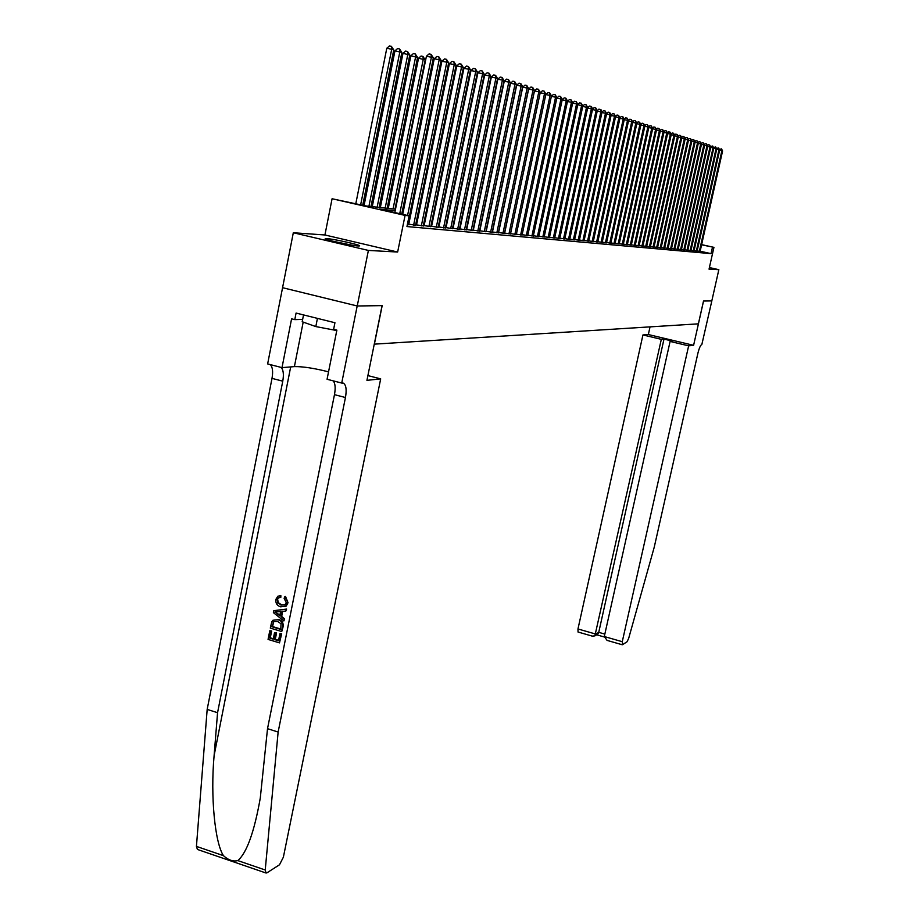 <?xml version="1.0" encoding="UTF-8"?>
<svg xmlns="http://www.w3.org/2000/svg" width="919" height="919" viewBox="0 0 919 919"><rect width="100%" height="100%" fill="white"/><g stroke="black" fill="none" stroke-linecap="round" stroke-linejoin="round"><path stroke-width="1.38" d="M326.842 238.618L325.475 238.63C321.742 239.066 351.253 245.706 358.111 245.959L359.375 245.936C362.856 245.453 333.976 238.951 326.842 238.618M701.634 244.626L713.937 247.36L709.043 269.141L718.842 269.681L711.811 300.915L703.552 301.03L693.604 345.314L688.641 345.843L622.266 641.703L622.473 644.713L627.068 641.761L628.665 638.383L654.248 547.161L697.877 353.356C699.187 348.06 700.519 345.084 701.863 344.43L711.823 300.915L703.506 301.03L698.383 323.844L374.389 344.143L382.189 305.625L357.238 305.981L282.57 287.693L293.31 232.748L368.393 250.427L397.64 252.036L405.072 215.402L332.081 198.745L365.728 205.925L395.503 209.21M397.64 252.036L324.924 234.977L293.31 232.748M324.924 234.977L332.081 198.745M718.842 269.681L709.399 267.555M357.238 305.981L368.393 250.427M697.142 250.956L700.129 251.392M694.086 250.669L697.107 251.105M690.985 250.382L694.052 250.83M687.849 250.094L690.95 250.542M684.666 249.807L687.814 250.255M681.438 249.508L684.632 249.957M678.176 249.198L681.404 249.669M674.868 248.888L678.142 249.359M671.513 248.578L674.833 249.06M668.113 248.268L671.479 248.75M664.667 247.946L668.079 248.44M661.163 247.625L664.621 248.119M657.625 247.291L661.129 247.797M654.029 246.958L657.59 247.475M650.388 246.625L653.995 247.142M646.689 246.281L650.342 246.809M642.932 245.936L646.643 246.464M639.13 245.58L642.898 246.12M635.27 245.224L639.096 245.775M631.353 244.856L635.224 245.419M627.378 244.488L631.307 245.051M623.346 244.109L627.332 244.695M619.257 243.73L623.3 244.316M615.098 243.351L619.211 243.937M610.871 242.961L615.052 243.558M606.586 242.559L610.825 243.167M602.244 242.156L606.54 242.777M597.821 241.743L602.186 242.375M593.329 241.329L597.775 241.973M588.769 240.904L593.283 241.559M584.139 240.468L588.723 241.134M579.429 240.031L584.082 240.709M574.651 239.595L579.384 240.273M569.78 239.135L574.593 239.836M564.84 238.676L569.734 239.388M559.82 238.205L564.783 238.929M554.708 237.734L559.763 238.469M549.516 237.251L554.651 237.998M544.232 236.757L549.459 237.516M538.856 236.263L544.174 237.033M533.388 235.746L538.787 236.539M527.816 235.23L533.319 236.034M522.153 234.701L527.759 235.517M516.386 234.173L522.095 235M510.527 233.621L516.329 234.471M504.542 233.07L510.459 233.931M498.466 232.496L504.485 233.38M492.262 231.921L498.397 232.817M485.956 231.335L492.205 232.243M479.523 230.738L485.887 231.668M472.975 230.129L479.454 231.071M466.289 229.497L472.894 230.462M459.477 228.865L466.22 229.853M452.539 228.222L459.408 229.222M445.462 227.556L452.47 228.59M438.237 226.89L445.382 227.935M430.873 226.2L438.156 227.269M423.349 225.5L430.793 226.591M415.687 224.776L423.268 225.89M407.852 224.052L415.595 225.189M407.347 224.615L409.116 224.776L407.772 224.466M395.193 210.761L379.467 209.061L409.127 215.827L406.956 226.556L711.042 253.644L700.163 251.22M446.324 226.258L445.738 226.2M439.167 225.58L438.524 225.523M431.873 224.891L431.149 224.822M424.429 224.19L423.636 224.121M416.824 223.478L415.962 223.397M409.07 222.743L408.139 222.651M408.806 224.075L407.864 223.995M416.56 224.799L415.698 224.718M424.164 225.5L423.372 225.431M431.608 226.189L430.885 226.12M438.903 226.867L438.26 226.809M446.06 227.533L445.474 227.475M713.937 247.36L701.599 244.799M711.042 253.644L712.489 247.211M409.127 215.827L405.072 215.402M402.556 209.98L403.567 210.095M410.529 210.865L411.471 210.968M418.34 211.726L419.202 211.818M425.991 212.565L426.784 212.657M433.492 213.392L434.216 213.472M440.844 214.207L441.488 214.276M448.047 215L448.633 215.057M448.334 216.505L447.748 216.447M441.189 215.735L440.546 215.666M433.906 214.943L433.194 214.874M426.485 214.138L425.692 214.058M418.892 213.323L418.03 213.231M411.161 212.484L410.219 212.381M403.257 211.634L402.246 211.519M399.742 213.679L431.402 57.254L433.366 57.886L401.718 214.138M394.825 212.565L426.416 56.254L431.402 57.254L431.068 54.324L433.366 57.886M426.416 56.254L429.07 53.922L431.068 54.324M362.729 205.236L393.757 49.902L391.701 49.258L386.784 48.27L355.814 203.662M386.784 48.27L389.438 45.95L391.402 46.341L391.701 49.258L360.662 204.765M391.402 46.341L393.757 49.902M351.874 245.155L332.644 241.169M303.534 314.918L302.19 321.742L315.814 326.578L336.779 330.553M317.434 318.376L315.814 326.578M334.757 241.686L349.737 244.787M281.271 633.915L279.479 642.875L281.685 633.754L279.95 633.513L281.685 633.754M278.583 640.359L275.286 639.256L276.573 632.823L274.517 632.709L276.573 632.823M273.322 638.682L270.278 637.866L271.656 630.962L269.784 630.767L271.656 630.962M281.742 631.56L283.041 626.999C283.684 623.105 282.248 620.589 278.71 619.463L277.975 619.739C281.628 620.819 283.178 623.3 282.615 627.16L281.742 631.56L270.312 628.102L271.748 621.795L272.92 620.256L277.975 619.739M288.038 602.726L285.522 596.465L284.821 596.695L288.038 602.726L286.177 606.149L280.525 606.804C277.033 605.667 275.482 603.197 275.872 599.406L277.745 596.328L280.823 595.42L280.846 597.258L278.308 597.993L277.182 599.889L278.308 597.993M277.182 599.889L277.94 603.289L281.605 604.805L278.273 602.669L277.71 599.705M265.959 872.993L197.401 849.443L196.436 846.399L207.177 709.399L217.562 712.719L214.104 755.625C210.394 796.233 214.851 842.562 223.443 855.658C228.314 860.104 233.104 861.746 237.826 860.598C246.786 852.843 254.264 832.005 260.284 798.06L267.521 728.664L334.47 394.653C335.699 387.864 335.251 383.257 333.149 380.845M283.856 620.945L273.391 612.64L273.782 610.687L286.211 609.217L285.843 611.066L282.03 611.411L280.984 616.649L284.235 619.107L283.856 620.945L284.649 618.958L281.673 616.396L282.684 611.353M285.843 611.066L286.625 609.067L273.782 610.687M380.684 378.869L283.374 857.197L279.491 864.779L267.015 872.786L266.05 873.027L265.223 869.994L278.135 732.052L345.452 397.513C346.808 389.748 346.13 384.969 343.43 383.177L341.719 383.051L357.192 305.981L382.063 305.625L366.934 380.351L380.684 378.869L367.887 375.595M341.719 383.051L327.061 379.271L336.871 330.139L333.62 329.335L334.941 322.73L296.079 313.069L294.792 319.628L291.587 318.836L282.007 367.634L267.636 363.924L282.57 287.693M282.524 287.693L357.192 305.981M267.521 728.664L278.135 732.052M207.177 709.399L272.001 378.375C273.173 371.644 272.61 367.06 270.324 364.613M281.145 367.405C283.397 369.852 283.937 374.435 282.765 381.178L217.562 712.719M282.007 367.634L294.402 366.612C302.742 366.463 314.126 368.209 328.531 371.85M294.792 319.628L302.65 319.41M280.869 605.058L284.89 604.874L286.28 602.634L284.097 598.326L284.821 596.695M280.146 595.65L280.146 597.488M287.636 602.864L285.66 606.333M276.849 613.524L279.767 615.73L280.605 611.537L274.907 612.054L279.916 615.018M280.984 616.649L281.673 616.396M280.766 629.423L281.042 623.748L277.595 621.462L273.747 621.681L271.978 626.769L280.766 629.423M280.846 629.044L272.529 626.563L273.747 621.681M273.104 622.324L273.678 622.117M275.838 633.099L274.551 639.544L278.503 640.75L279.95 633.513M274.551 639.544L275.286 639.256M271.094 631.169L269.715 638.085L273.23 639.153L274.517 632.709M279.479 642.875L268.061 639.406L269.784 630.767M688.641 345.843L670.1 341.431L672.708 341.179L663.989 339.1L661.324 339.341L642.944 334.953L577.971 628.964L595.799 634.087L598.74 632.341L604.84 634.099M661.324 339.341L594.869 635.891L597.809 634.133L598.74 632.341L663.989 339.1M650.032 326.877L648.343 334.539L642.944 334.953M693.604 345.314L648.343 334.539M670.1 341.431L604.3 636.534L622.266 641.703M578.04 632.031L577.971 628.964M607.126 640.405L604.3 636.534M597.005 634.615L597.809 634.133M592.468 636.074L594.869 635.891M407.577 215.471L439.179 59.758L441.097 60.378L407.726 224.65M402.706 214.357L434.239 58.759L439.179 59.758L438.845 56.852L441.097 60.378M434.239 58.759L436.858 56.45L438.845 56.852M413.619 225.189L446.795 62.205L448.667 62.814L415.56 225.362M408.771 224.259L441.89 61.217L446.795 62.205L446.45 59.333L448.667 62.814M441.89 61.217L444.497 58.931L446.45 59.333M421.339 225.89L454.25 64.606L456.088 65.203L423.234 226.063M416.525 224.971L449.391 63.629L454.25 64.606L453.906 61.757L456.088 65.203M449.391 63.629L451.964 61.366L453.906 61.757M428.897 226.591L461.556 66.961L463.36 67.535L430.758 226.752M424.118 225.672L456.743 65.984L461.556 66.961L461.212 64.135L463.36 67.535M456.743 65.984L459.282 63.744L461.212 64.135M371 206.499L401.856 52.463L394.963 50.844L364.05 205.546M394.963 50.844L397.594 48.546L399.547 48.948L399.845 51.832L368.933 206.281M399.547 48.948L401.856 52.463M379.156 207.407L409.794 54.968L402.981 53.371L372.264 206.649M402.981 53.371L405.578 51.096L407.519 51.487L407.818 54.347L377.135 207.177M407.519 51.487L409.794 54.968M387.163 208.291L417.559 57.415L410.839 55.841L380.351 207.533M410.839 55.841L413.401 53.589L415.319 53.98L415.629 56.806L385.176 208.073M415.319 53.98L417.559 57.415M394.998 209.153L425.175 59.815L418.536 58.265L388.266 208.406M418.536 58.265L421.074 56.036L422.97 56.427L423.28 59.218L393.056 208.935M422.97 56.427L425.175 59.815M436.295 227.269L468.713 69.258L470.471 69.833L438.122 227.43M431.574 226.361L463.946 68.293L468.713 69.258L468.357 66.467L470.471 69.833M463.946 68.293L466.45 66.076L468.357 66.467M402.683 209.992L432.504 62.136M443.555 227.935L475.72 71.521L477.455 72.073L445.347 228.096M438.868 227.027L470.999 70.556L475.72 71.521L475.376 68.741L477.455 72.073M470.999 70.556L473.48 68.362L475.376 68.741M450.678 228.578L482.59 73.727L484.29 74.278L452.435 228.739M446.025 227.694L477.914 72.785L482.59 73.727L482.245 70.981L484.29 74.278M477.914 72.785L480.373 70.602L482.245 70.981M441.063 65.318L411.103 210.922M457.651 229.222L489.333 75.898L490.999 76.426L459.374 229.382M453.044 228.337L484.692 74.956L489.333 75.898L488.977 73.175L490.999 76.426M484.692 74.956L487.127 72.796L488.977 73.175M448.575 67.638L447.806 67.478L418.421 211.726M447.806 67.478L448.782 66.616M464.497 229.853L495.938 78.023L497.57 78.552L466.186 230.003M459.937 228.969L491.343 77.093L495.938 78.023L495.582 75.324L497.57 78.552M491.343 77.093L493.744 74.956L495.582 75.324M455.939 69.913L455.158 69.752M455.261 69.235L456.261 68.362M471.206 230.462L502.417 80.102L504.026 80.619L472.871 230.623M466.68 229.589L497.857 79.183L502.417 80.102L502.061 77.437L504.026 80.619M497.857 79.183L500.235 77.07L502.061 77.437M463.153 72.141L462.441 71.992M462.671 70.878L463.578 70.074M477.8 231.071L508.781 82.147L510.344 82.653L479.419 231.22M473.308 230.198L504.255 81.228L508.781 82.147L508.414 79.505L510.344 82.653M504.255 81.228L506.61 79.137L508.414 79.505M469.931 72.498L470.735 71.866M470.229 74.324L469.575 74.198M484.256 231.657L515.008 84.157L516.558 84.651L485.852 231.806M479.81 230.807L510.527 83.25L515.008 84.157L514.651 81.538L516.558 84.651M510.527 83.25L512.859 81.171L514.651 81.538M477.041 74.094L477.65 74.037M477.156 76.472L476.57 76.346M490.608 232.243L521.13 86.122L522.647 86.616L492.17 232.392M486.185 231.393L516.685 85.226L521.13 86.122L520.774 83.526L522.647 86.616M516.685 85.226L518.994 83.169L520.774 83.526M496.834 232.817L527.138 88.063L528.62 88.534L498.374 232.955M492.458 231.967L522.727 87.167L527.138 88.063L526.771 85.478L528.62 88.534M522.727 87.167L525.013 85.122L526.771 85.478M502.946 233.38L533.031 89.959L534.49 90.43L504.451 233.518M498.603 232.53L528.655 89.063L533.031 89.959L532.664 87.397L534.49 90.43M528.655 89.063L530.918 87.041L532.664 87.397M508.942 233.931L538.821 91.82L540.246 92.279L510.436 234.058M504.646 233.093L534.479 90.935L538.821 91.82L538.454 89.281L540.246 92.279M534.479 90.935L536.719 88.925L538.454 89.281M514.847 234.471L544.507 93.646L545.909 94.094L516.294 234.598M510.573 233.633L540.2 92.773L544.507 93.646L544.14 91.13L545.909 94.094M540.2 92.773L542.417 90.786L544.14 91.13M510.079 85.421L509.953 84.537M520.636 235L550.09 95.438L551.469 95.886L522.061 235.126M516.398 234.173L545.817 94.577L550.09 95.438L549.723 92.945L551.469 95.886M545.817 94.577L548.011 92.601L549.723 92.945M516.064 88.213L515.961 87.489M526.323 235.517L555.57 97.207L556.925 97.644L527.724 235.643M551.377 96.3L553.514 94.393L555.202 94.737L555.57 97.207L551.366 96.346M555.202 94.737L556.925 97.644M531.917 236.034L560.958 98.942L562.29 99.367L533.296 236.16M556.845 98L558.913 96.15L560.59 96.484L560.958 98.942L556.822 98.092M560.59 96.484L562.29 99.367M537.408 236.539L566.242 100.642L567.551 101.067L538.764 236.665M562.221 99.666L564.209 97.873L565.874 98.207L566.242 100.642L562.187 99.815M565.874 98.207L567.551 101.067M542.807 237.033L571.446 102.319L572.732 102.733L544.14 237.148M567.505 101.297L569.424 99.562L571.078 99.907L571.446 102.319L567.46 101.504M571.078 99.907L572.732 102.733M548.115 237.516L576.558 103.962L577.821 104.364L549.424 237.642M572.698 102.905L574.547 101.239L576.19 101.572L576.558 103.962L572.64 103.158M576.19 101.572L577.821 104.364M553.33 237.998L581.589 105.582L582.83 105.972L554.628 238.113M577.798 104.49L579.59 102.871L581.222 103.204L581.589 105.582L577.729 104.789M581.222 103.204L582.83 105.972M564.76 239.043L592.583 109.12L591.491 106.547L589.412 106.064L587.746 107.569L559.74 238.584M582.818 106.041L584.541 104.479L586.161 104.812L587.746 107.557L582.738 106.397M558.465 238.469L586.529 107.167L586.161 104.812M592.583 109.12L587.666 107.971M563.519 238.929L591.388 108.729L591.009 106.397M574.57 239.939L602.025 112.152L600.957 109.637L598.912 109.154L597.327 110.602L569.711 239.491M592.583 109.097L594.202 107.626L595.788 107.948L597.339 110.648L592.502 109.522M568.482 239.388L596.167 110.269L595.788 107.948M602.025 112.152L597.258 111.038M573.364 239.836L600.865 111.773L600.486 109.476M578.166 240.273L605.483 113.267L606.632 113.634L579.361 240.376M601.991 112.072L603.542 110.659L605.116 110.981L605.483 113.267L601.945 112.543M605.116 110.981L606.632 113.634M582.899 240.709L610.032 114.726L611.158 115.093L584.059 240.812M606.586 113.531L608.102 112.152L609.665 112.463L610.032 114.726L606.54 114.013M609.665 112.463L611.158 115.093M587.551 241.134L614.512 116.173L615.615 116.529L588.7 241.237M611.101 114.955L612.594 113.611L614.133 113.922L614.512 116.173L611.078 115.461M614.133 113.922L615.615 116.529M592.123 241.548L618.912 117.586L620.003 117.931L593.26 241.651M615.546 116.368L617.005 115.047L618.544 115.357L618.912 117.586L615.535 116.897M618.544 115.357L620.003 117.931M596.638 241.961L623.243 118.976L624.323 119.321L597.752 242.065M619.923 117.758L621.359 116.46L622.875 116.77L623.243 118.976L619.923 118.298M622.875 116.77L624.323 119.321M601.072 242.375L627.516 120.355L628.573 120.688L602.175 242.478M624.231 119.125L625.632 117.85L627.137 118.16L627.516 120.355L624.242 119.677M627.137 118.16L628.573 120.688M605.437 242.777L631.709 121.699L632.754 122.043L606.517 242.869M628.47 120.469L629.837 119.217L631.342 119.527L631.709 121.699L628.493 121.044M631.342 119.527L632.754 122.043M609.745 243.167L635.845 123.031L636.867 123.364L610.813 243.271M632.651 121.79L633.984 120.561L635.477 120.871L635.845 123.031L632.674 122.388M635.477 120.871L636.867 123.364M613.984 243.558L639.923 124.341L640.934 124.674L615.029 243.65M636.764 123.089L638.073 121.894L639.555 122.193L639.923 124.341L636.798 123.709M639.555 122.193L640.934 124.674M618.154 243.937L643.932 125.639L644.92 125.96L619.188 244.029M640.807 124.375L642.094 123.203L643.564 123.502L643.932 125.639L640.853 125.007M643.564 123.502L644.92 125.96M622.266 244.316L647.884 126.902L648.86 127.224L623.277 244.408M644.793 125.639L646.057 124.49L647.516 124.789L647.884 126.902L644.851 126.282M647.516 124.789L648.86 127.224M626.31 244.684L651.766 128.155L652.731 128.465L627.321 244.776M648.722 126.891L649.951 125.754L651.41 126.052L651.766 128.155L648.791 127.546M651.41 126.052L652.731 128.465M630.308 245.051L655.603 129.395L656.557 129.694L631.296 245.143M652.593 128.12L653.8 127.006L655.236 127.304L655.603 129.395L652.662 128.786M655.236 127.304L656.557 129.694M634.236 245.407L659.382 130.601L660.313 130.912L635.213 245.499M656.396 129.326L657.59 128.235L659.015 128.534L659.382 130.601L656.488 130.016M659.015 128.534L660.313 130.912M638.108 245.764L663.104 131.808L664.023 132.106L639.073 245.855M660.152 130.521L661.312 129.453L662.737 129.751L663.104 131.808L660.256 131.222M662.737 129.751L664.023 132.106M641.933 246.12L666.769 132.979L667.676 133.278L642.875 246.2M663.863 131.693L665 130.647L666.401 130.935L666.769 132.979L663.955 132.405M666.401 130.935L667.676 133.278M645.701 246.464L670.388 134.151L671.284 134.438L646.631 246.545M667.504 132.853L668.618 131.831L670.02 132.118L670.388 134.151L667.619 133.577M670.02 132.118L671.284 134.438M649.411 246.809L673.949 135.288L674.833 135.575L650.33 246.889M671.1 133.99L672.191 132.991L673.581 133.278L673.949 135.288L671.215 134.725M673.581 133.278L674.833 135.575M653.064 247.142L677.464 136.426L678.337 136.701L653.972 247.222M674.649 135.116L675.718 134.14L677.096 134.427L677.464 136.426L674.764 135.863M677.096 134.427L678.337 136.701M656.671 247.475L680.922 137.54L681.783 137.816L657.567 247.556M678.142 136.23L679.187 135.265L680.565 135.552L680.922 137.54L678.268 136.988M680.565 135.552L681.783 137.816M660.233 247.797L684.333 138.631L685.183 138.907L661.117 247.877M681.588 137.322L682.61 136.38L683.977 136.655L684.333 138.631L681.726 138.091M683.977 136.655L685.183 138.907M663.736 248.119L687.711 139.722L688.538 139.987L664.609 248.199M684.977 138.401L685.988 137.482L687.343 137.758L687.711 139.722L685.126 139.183M687.343 137.758L688.538 139.987M667.194 248.44L691.031 140.791L691.846 141.055L668.056 248.509M688.331 139.47L689.319 138.562L690.663 138.838L691.031 140.791L688.48 140.262M690.663 138.838L691.846 141.055M670.617 248.75L694.304 141.836L695.109 142.1L671.456 248.831M691.639 140.527L692.604 139.631L693.937 139.906L694.304 141.836L691.789 141.319M693.937 139.906L695.109 142.1M673.983 249.06L697.532 142.882L698.337 143.134L674.81 249.129M694.89 141.56L695.844 140.687L697.176 140.952L697.532 142.882L695.051 142.365M697.176 140.952L698.337 143.134M677.303 249.359L700.715 143.904L701.507 144.157L678.13 249.44M698.107 142.583L699.037 141.721L700.358 141.997L700.715 143.904L698.279 143.398M700.358 141.997L701.507 144.157M680.577 249.658L703.862 144.915L704.643 145.168L681.393 249.738M701.277 143.594L702.185 142.744L703.506 143.019L703.862 144.915L701.45 144.421M703.506 143.019L704.643 145.168M683.816 249.957L706.964 145.914L707.733 146.167L684.609 250.037M704.402 144.582L705.298 143.755L706.608 144.03L706.964 145.914L704.586 145.42M706.608 144.03L707.733 146.167M686.998 250.255L710.019 146.902L710.778 147.143L687.791 250.324M707.492 145.57L708.365 144.754L709.663 145.03L710.019 146.902L707.676 146.42M709.663 145.03L710.778 147.143M690.158 250.542L713.041 147.867L713.787 148.108L690.939 250.611M710.536 146.535L712.684 146.006L713.041 147.867L710.732 147.396M712.684 146.006L713.787 148.108M693.259 250.83L716.027 148.832L716.763 149.073L694.029 250.898M713.546 147.5L715.671 146.983L716.027 148.832L713.741 148.361M715.671 146.983L716.763 149.073M696.326 251.105L718.968 149.774L719.692 150.015L697.096 251.174M716.51 148.441L718.612 147.936L718.968 149.774L716.705 149.315M718.612 147.936L719.692 150.015M699.359 251.381L721.874 150.716L722.587 150.946L700.106 251.45M719.439 149.372L721.518 148.878L721.874 150.716L719.646 150.245M721.518 148.878L722.587 150.946M214.104 755.625L290.68 366.911M334.47 394.653L345.452 397.513M282.765 381.178L272.001 378.375M196.436 846.399L223.443 855.658M237.826 860.598L265.223 869.994M303.19 322.098L294.402 366.612M342.73 382.993L343.43 383.177M622.232 644.759L606.965 640.359M596.695 634.799L604.231 636.97M593.134 636.373L578.017 632.019"/></g></svg>
